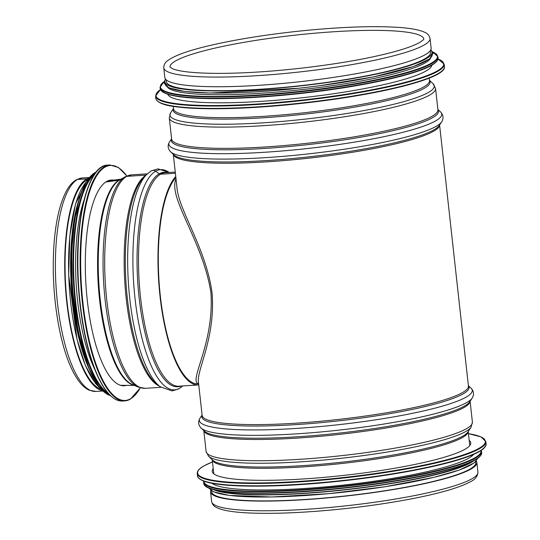 <?xml version="1.0" encoding="UTF-8"?>
<svg xmlns="http://www.w3.org/2000/svg" width="540" height="540" viewBox="0 0 540 540"><rect width="100%" height="100%" fill="white"/><g stroke="black" fill="none" stroke-linecap="round" stroke-linejoin="round"><path stroke-width="0.81" d="M176.02 178.909C167.542 197.66 202.871 240.665 210.944 292.795C214.373 344.885 187.853 381.598 198.639 383.798M198.504 382.583L198.484 382.414C196.142 370.987 215.791 338.094 212.051 292.788C205.774 247.381 178.376 210.047 176.911 187.002L176.911 186.982M430.043 38.462L431.116 48.127A133.954 18.981 173.7 0 1 425.088 54.763A133.954 18.981 173.7 0 1 278.944 83.781A133.954 18.981 173.7 0 1 164.828 77.531L163.755 67.858C163.809 64.651 165.26 62.141 168.102 60.318C174.953 55.411 188.507 50.558 208.771 45.758C236.567 39.251 268.893 34.148 305.755 30.449C342.961 26.885 373.68 25.852 397.899 27.351C410.096 28.141 418.892 29.727 424.271 32.096C427.383 33.257 429.307 35.377 430.043 38.462A133.954 18.981 173.7 0 1 424.022 45.097A133.954 18.981 173.7 0 1 277.877 74.115A133.954 18.981 173.7 0 1 163.755 67.858M475.679 461.646L475.787 462.611A132.874 18.826 173.7 0 1 469.814 469.193A132.874 18.826 173.7 0 1 324.844 497.981A132.874 18.826 173.7 0 1 211.646 491.771L211.538 490.806M476.267 461.032A133.954 18.981 173.7 0 1 476.861 462.496A133.954 18.981 173.7 0 1 470.833 469.132A133.954 18.981 173.7 0 1 324.695 498.15A133.954 18.981 173.7 0 1 210.573 491.893A133.954 18.981 173.7 0 1 210.836 490.334M469.206 440.404A130.066 18.428 173.7 0 1 470.779 442.841A130.066 18.428 173.7 0 1 343.521 475.43A130.066 18.428 173.7 0 1 212.22 471.386A130.066 18.428 173.7 0 1 213.219 468.666M473.594 454.397A132.874 18.826 173.7 0 1 344.574 484.961A132.874 18.826 173.7 0 1 211.991 483.28M469.26 462.848A132.874 18.826 173.7 0 1 345.087 489.638A132.874 18.826 173.7 0 1 218.066 490.577M167.859 94.338A132.874 18.826 -6.3 0 0 301.826 97.801A132.874 18.826 -6.3 0 0 431.818 65.198M167.488 87.169A132.874 18.826 -6.3 0 0 300.935 89.721A132.874 18.826 -6.3 0 0 430.616 58.124M166.165 79.799L166.354 81.553A132.874 18.826 -6.3 0 0 300.49 85.684A132.874 18.826 -6.3 0 0 430.495 52.394L430.306 50.639M180.846 386.066A107.453 33.257 -93.6 0 1 138.794 294.746A107.453 33.257 -93.6 0 1 159.226 173.799A2.16 2.032 -119.6 0 0 160.583 174.204A2.16 2.032 60.4 0 1 159.226 173.799L155.662 171.214L159.226 173.799A107.453 33.257 -93.6 0 1 167.306 172.577M151.274 170.903L151.274 170.903A4.32 4.064 60.4 0 1 155.662 171.214A4.32 4.064 -119.6 0 0 151.274 170.903L146.536 174.629A110.288 34.135 -93.6 0 0 128.358 282.224A110.288 34.135 -93.6 0 0 159.989 386.654L172.078 390.947L178.646 388.962L182.722 385.945A110.288 34.135 -93.6 0 1 135.614 303.494A110.288 34.135 -93.6 0 1 155.662 171.214A110.288 34.135 -93.6 0 1 169.175 172.463L157.964 168.845L151.274 170.903M160.873 387.329L145.159 388.327A106.954 33.102 -93.6 0 1 105.948 291.654A106.954 33.102 -93.6 0 1 126.765 176.351L146.05 175.122L126.765 176.351A4.32 4.064 -119.6 0 0 125.105 176.843A4.32 4.064 60.4 0 1 126.765 176.351A106.954 33.102 -93.6 0 1 131.612 174.845L147.332 173.846M125.064 176.863A4.32 4.064 60.4 0 1 125.105 176.843A4.32 4.064 -119.6 0 0 125.064 176.863A106.542 32.974 -93.6 0 0 124.916 176.951A106.542 32.974 -93.6 0 0 103.727 283.784A106.542 32.974 -93.6 0 0 138.247 387.086L145.159 388.327M133.589 385.108A103.505 32.029 -93.6 0 1 98.402 286.814A103.505 32.029 -93.6 0 1 118.942 180.266A2.16 2.032 -119.6 0 0 119.61 180.05A2.16 2.032 60.4 0 1 118.942 180.266L105.698 182.034L118.942 180.266A103.505 32.029 -93.6 0 1 120.548 179.503M102.506 390.683A106.954 33.102 -93.6 0 1 65.637 289.892A106.954 33.102 -93.6 0 1 86.798 178.882L77.477 179.476A106.954 33.102 -93.6 0 1 82.323 177.971L76.268 179.834A3.132 2.943 60.4 0 1 77.477 179.476A3.132 2.943 -119.6 0 0 76.268 179.834C73.042 181.724 70.18 184.687 67.696 188.73C60.338 201.049 55.742 219.942 53.919 245.41C52.164 273.058 53.885 300.51 59.09 327.76C64.044 352.62 70.902 370.764 79.643 382.199C82.613 385.979 85.813 388.645 89.242 390.211L95.864 391.453A106.954 33.102 -93.6 0 1 56.66 294.779A106.954 33.102 -93.6 0 1 77.477 179.476L86.805 178.882L86.92 179.948L86.798 178.882A106.954 33.102 -93.6 0 1 89.006 177.896M175.392 173.266L160.583 174.204L175.392 173.266M101.135 389.266A105.874 32.764 -93.6 0 1 65.819 287.719A105.874 32.764 -93.6 0 1 86.92 179.948A105.874 32.764 -93.6 0 1 87.824 179.476M198.646 383.852L198.376 383.873A105.874 32.764 -93.6 0 1 160.286 295.576A105.874 32.764 -93.6 0 1 175.871 177.579M198.761 384.925A106.954 33.102 -93.6 0 1 198.443 384.946A106.954 33.102 -93.6 0 1 159.962 295.677A106.954 33.102 -93.6 0 1 175.75 176.506M126.536 385.358A103.073 31.901 -93.6 0 1 124.315 385.756A103.073 31.901 -93.6 0 1 85.955 284.911A103.073 31.901 -93.6 0 1 111.26 180.029A103.073 31.901 -93.6 0 1 113.515 180.144M94.865 369.529A105.874 32.764 -93.6 0 1 84.105 199.841M81.277 345.154A105.874 32.764 -93.6 0 1 73.697 225.747M439.574 125.017A133.954 18.981 173.7 0 1 433.532 131.261A133.954 18.981 173.7 0 1 288.752 160.164A133.954 18.981 173.7 0 1 173.34 154.413M439.594 124.983L468.416 385.999A133.954 18.981 173.7 0 1 462.389 392.634A133.954 18.981 173.7 0 1 316.251 421.652A133.954 18.981 173.7 0 1 202.129 415.395L198.504 382.563M429.206 78.111L429.482 80.575A128.77 18.245 173.7 0 1 423.691 86.954A128.77 18.245 173.7 0 1 283.203 114.844A128.77 18.245 173.7 0 1 173.495 108.83L173.225 106.373M429.455 80.338A129.256 18.313 173.7 0 1 424.305 88.27A129.256 18.313 173.7 0 1 277.763 116.735A129.256 18.313 173.7 0 1 173.468 108.594M429.449 80.264L433.141 83.822A132.975 18.839 173.7 0 1 428.321 92.502A132.975 18.839 173.7 0 1 275.589 121.946A132.975 18.839 173.7 0 1 170.627 112.799L173.462 108.527M433.141 83.822L435.571 88.506A133.954 18.981 173.7 0 1 429.55 95.141A133.954 18.981 173.7 0 1 283.406 124.16A133.954 18.981 173.7 0 1 169.283 117.902L170.627 112.799M435.571 88.506L437.913 109.755A133.954 18.981 173.7 0 1 431.892 116.39A133.954 18.981 173.7 0 1 285.748 145.409A133.954 18.981 173.7 0 1 171.632 139.151L169.283 117.902M437.886 109.485A134.447 19.049 173.7 0 1 432.513 117.713A134.447 19.049 173.7 0 1 280.172 147.312A134.447 19.049 173.7 0 1 171.599 138.881M437.879 109.397L440.539 111.935A137.281 19.454 173.7 0 1 435.577 120.919A137.281 19.454 173.7 0 1 277.837 151.322A137.281 19.454 173.7 0 1 169.547 141.858L171.592 138.794M170.647 151.841L173.812 154.865A134.447 19.049 173.7 0 0 295.043 158.281A134.447 19.049 173.7 0 0 433.856 129.877A134.447 19.049 173.7 0 0 439.209 125.564L441.639 121.925A137.281 19.454 173.7 0 1 436.171 126.333A137.281 19.454 173.7 0 1 294.428 155.331A137.281 19.454 173.7 0 1 170.647 151.841C167.764 148.79 167.4 145.463 169.547 141.858M169.978 67.088A127.69 18.09 173.7 0 1 294.914 35.174A127.69 18.09 173.7 0 1 423.812 39.069M468.2 431.527A128.77 18.245 173.7 0 1 462.395 437.569A128.77 18.245 173.7 0 1 323.075 465.358A128.77 18.245 173.7 0 1 212.261 459.783M462.713 436.192A129.256 18.313 173.7 0 1 329.197 463.502A129.256 18.313 173.7 0 1 212.693 460.195L208.541 456.206A132.975 18.839 173.7 0 0 328.394 459.608A132.975 18.839 173.7 0 0 465.75 431.507A132.975 18.839 173.7 0 0 471.056 427.221L467.876 432.02A129.256 18.313 173.7 0 1 462.713 436.192M470.097 401.227L472.399 422.118A133.954 18.981 173.7 0 1 466.378 428.753A133.954 18.981 173.7 0 1 320.234 457.772A133.954 18.981 173.7 0 1 206.118 451.521L208.541 456.206M470.07 401.261A133.954 18.981 173.7 0 1 464.036 407.504A133.954 18.981 173.7 0 1 319.248 436.408A133.954 18.981 173.7 0 1 203.843 430.657M464.353 406.12A134.447 19.049 173.7 0 1 325.539 434.525A134.447 19.049 173.7 0 1 204.309 431.102L201.143 428.085A137.281 19.454 173.7 0 0 324.932 431.575A137.281 19.454 173.7 0 0 466.668 402.577A137.281 19.454 173.7 0 0 472.136 398.169L469.706 401.807A134.447 19.049 173.7 0 1 464.353 406.12M468.376 385.641L471.035 388.179A137.281 19.454 173.7 0 1 466.074 397.163A137.281 19.454 173.7 0 1 308.333 427.565A137.281 19.454 173.7 0 1 200.043 418.102C197.897 421.706 198.268 425.034 201.143 428.085M468.382 385.729A134.447 19.049 173.7 0 1 463.01 393.957A134.447 19.049 173.7 0 1 310.669 423.556A134.447 19.049 173.7 0 1 202.095 415.125M476.861 462.496L477.927 472.163A133.954 18.981 173.7 0 1 471.906 478.798A133.954 18.981 173.7 0 1 325.762 507.816A133.954 18.981 173.7 0 1 211.64 501.559L210.573 491.893M468.464 433.674A144.754 20.513 173.7 0 1 354.983 476.199A144.754 20.513 173.7 0 1 204.134 465.824A144.754 20.513 173.7 0 1 212.476 461.93M468.457 433.654L481.025 436.907L485.851 441.605A145.186 20.574 173.7 0 1 343.805 477.988A145.186 20.574 173.7 0 1 197.242 473.472C197.073 470.988 199.314 468.457 203.965 465.878L212.476 461.909M485.851 441.605L486.115 443.968A145.186 20.574 173.7 0 1 344.061 480.344A145.186 20.574 173.7 0 1 197.498 475.828L197.242 473.472M484.893 447.12A144.774 20.513 173.7 0 1 344.101 480.708A144.774 20.513 173.7 0 1 199.375 478.643M480.958 450.617A139.354 19.744 173.7 0 1 344.675 485.879A139.354 19.744 173.7 0 1 203.978 481.194M481.255 450.421L481.491 451.339A139.786 19.805 173.7 0 1 344.729 486.365A139.786 19.805 173.7 0 1 203.614 482.018L203.648 481.073M481.491 451.339L481.639 452.648A139.786 19.805 173.7 0 1 344.871 487.674A139.786 19.805 173.7 0 1 203.762 483.327L203.614 482.018M480.56 455.578A139.394 19.751 173.7 0 1 344.912 488.045A139.394 19.751 173.7 0 1 205.45 485.946M473.715 460.755A134.386 19.042 173.7 0 1 345.114 489.854A134.386 19.042 173.7 0 1 213.26 489.51M476.82 458.966A134.386 19.042 173.7 0 1 345.344 491.974A134.386 19.042 173.7 0 1 209.837 488.444M157.883 101.365A144.754 20.513 -6.3 0 0 302.434 103.295A144.754 20.513 -6.3 0 0 443.084 69.876M444.447 66.555C446.668 77.159 391.001 92.043 321.368 101.027C289.298 105.145 259.025 107.636 230.546 108.5C205.376 109.202 186.017 108.452 172.476 106.252C164.052 105.091 158.612 102.85 156.155 99.536L155.831 98.415A145.186 20.574 -6.3 0 0 302.393 102.931A145.186 20.574 -6.3 0 0 444.447 66.555L444.184 64.192L438.035 58.955M155.831 98.415L155.574 96.059A145.186 20.574 -6.3 0 0 302.137 100.575A145.186 20.574 -6.3 0 0 444.184 64.192M160.447 89.64A144.774 20.513 -6.3 0 0 302.083 100.089A144.774 20.513 -6.3 0 0 438.028 58.995M162.175 91.53A139.354 19.744 -6.3 0 0 301.347 93.4A139.354 19.744 -6.3 0 0 436.752 61.216M438.068 58.01C438.001 58.023 439.29 60.109 433.087 64.429C419.513 73.44 372.998 84.382 319.565 91.219C288.697 95.175 259.551 97.571 232.139 98.408C187.043 99.583 163.06 96.336 160.191 88.688A139.786 19.805 -6.3 0 0 301.307 93.035A139.786 19.805 -6.3 0 0 438.068 58.01L437.927 56.693L432.857 51.982M160.191 88.688L160.049 87.372A139.786 19.805 -6.3 0 0 301.158 91.719A139.786 19.805 -6.3 0 0 437.927 56.693M163.951 81.722A139.394 19.751 -6.3 0 0 301.104 91.24A139.394 19.751 -6.3 0 0 432.884 52.036M165.179 82.755A134.386 19.042 -6.3 0 0 300.753 88.02A134.386 19.042 -6.3 0 0 431.906 53.312M165.625 79.259A134.386 19.042 -6.3 0 0 300.517 85.901A134.386 19.042 -6.3 0 0 430.704 49.991M198.443 384.946L178.976 386.181A106.954 33.102 -93.6 0 1 139.766 289.507A106.954 33.102 -93.6 0 1 160.583 174.204A106.954 33.102 -93.6 0 1 165.429 172.699L175.264 172.078M159.989 386.654L156.789 384.122A107.453 33.257 -93.6 0 1 125.975 282.373A107.453 33.257 -93.6 0 1 143.687 177.545L146.536 174.629M159.192 386.026A106.954 33.102 -93.6 0 1 124.821 282.447A106.954 33.102 -93.6 0 1 145.827 175.358M138.247 387.086L132.496 384.635A103.7 32.096 -93.6 0 1 98.894 284.094A103.7 32.096 -93.6 0 1 119.516 180.103A103.7 32.096 -93.6 0 1 119.664 180.023M140.272 387.801A117.754 36.443 -93.6 0 1 130.579 398.756A117.754 36.443 -93.6 0 1 80.717 267.685A117.754 36.443 -93.6 0 1 126.833 175.986M130.214 399.209A118.186 36.578 -93.6 0 1 124.862 400.869A118.186 36.578 -93.6 0 1 80.872 285.235A118.186 36.578 -93.6 0 1 109.897 164.97L118.496 167.508L126.914 175.952M140.353 387.821L130.383 399.155L124.862 400.869L122.587 401.011A118.186 36.578 -93.6 0 1 78.597 285.377A118.186 36.578 -93.6 0 1 107.622 165.112L109.897 164.97M110.747 395.78A117.781 36.45 -93.6 0 1 78.314 285.397A117.781 36.45 -93.6 0 1 96.539 171.801M108.081 393.194A112.354 34.769 -93.6 0 1 74.27 285.653A112.354 34.769 -93.6 0 1 94.223 174.704M109.424 394.652A112.786 34.904 -93.6 0 1 73.73 285.687A112.786 34.904 -93.6 0 1 95.371 173.084M110.423 395.638A112.786 34.904 -93.6 0 1 72.461 285.768A112.786 34.904 -93.6 0 1 96.235 171.983M103.599 391.541A112.394 34.783 -93.6 0 1 72.178 285.788A112.394 34.783 -93.6 0 1 89.978 176.911M89.053 368.739A107.386 33.237 -93.6 0 1 78.435 201.359M99.151 386.91A107.386 33.237 -93.6 0 1 69.248 285.971A107.386 33.237 -93.6 0 1 86.15 182.061M173.313 154.379L176.911 187.002M441.639 121.925C443.786 118.314 443.421 114.986 440.539 111.935M169.958 67.055L172.449 68.668C179.644 71.712 195.143 73.285 218.936 73.386C243.884 73.312 271.85 71.516 302.832 67.993C339.404 63.7 369.873 58.286 394.234 51.752C406.006 48.512 414.43 45.448 419.506 42.559C422.638 40.52 424.076 39.339 423.819 39.029M212.24 459.756L213.793 473.823M468.221 431.494L469.773 445.561M472.399 422.118L471.056 427.221M203.81 430.623L206.118 451.521M471.035 388.179C473.918 391.23 474.282 394.558 472.136 398.169M202.088 415.037L200.043 418.102M477.927 472.163C477.691 476.314 475.207 479.493 470.475 481.707C458.946 487.964 437.711 493.972 406.782 499.736C384.156 503.894 360.099 507.215 334.604 509.699C298.978 513.067 269.298 514.094 245.572 512.784C232.369 512.028 222.946 510.388 217.31 507.877C214.252 506.723 212.369 504.617 211.64 501.559M486.115 443.968C484.947 452.358 461.363 461.072 415.368 470.111C387.801 475.396 358.148 479.527 326.41 482.51C270.054 487.823 219.645 487.296 203.863 481.147C196.722 478.177 197.573 475.801 197.498 475.828M481.639 452.648C481.572 452.669 482.848 454.761 476.658 459.074L467.762 463.469C454.754 468.693 435.368 473.729 409.597 478.589C383.373 483.455 355.455 487.249 325.843 489.962C258.856 496.044 203.931 493.742 203.762 483.327M477.725 458.359L474.221 462.881L459.29 470.036L433.85 477.346L384.932 486.756L328.55 493.688L271.62 496.982L229.19 495.396L213.408 491.778L208.825 488.045M160.427 89.6L155.574 96.059M163.964 81.668L160.049 87.372M165.422 78.989L163.904 82.931L168.831 87.831L184.606 91.449L210.148 93.035L298.647 88.263L319.147 85.82L373.424 76.903L413.573 66.474L429.57 58.968L433.188 53.163L430.853 49.687M89.303 177.525L82.323 177.971M102.85 391.014L95.864 391.453M131.612 174.845L125.105 176.843L119.516 180.103M120.663 385.324L134.305 385.405M107.696 180.92L121.217 179.111M122.587 401.011C112.928 401.159 103.984 391.406 95.756 371.736C86.576 348.833 80.777 320.348 78.361 286.274C73.778 223.074 87.386 164.95 107.622 165.112M110.464 395.671L108.243 394.828L98.725 386.357L88.864 368.28L78.233 332.06L72.306 287.921L71.651 251.397L74.783 218.322L85.786 182.696L94.189 173.05L96.269 171.943M100.406 388.449L95.546 383.528L85.381 365.465L77.024 339.302L68.668 274.894L69.802 236.122L75.519 203.972L87.21 180.38"/></g></svg>
